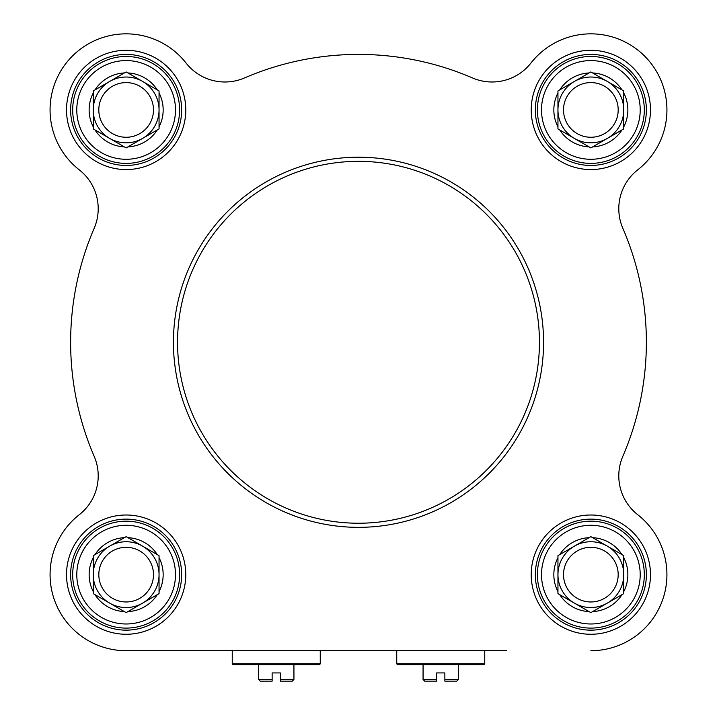 <?xml version="1.0" encoding="UTF-8"?>
<svg xmlns="http://www.w3.org/2000/svg" width="717" height="717" viewBox="0 0 717 717"><rect width="100%" height="100%" fill="white"/><g stroke="black" fill="none" stroke-linecap="round" stroke-linejoin="round"><path stroke-width="1.08" d="M506.552 650.713L126.147 650.713L232.245 650.713L232.245 663.879L320.257 663.879L319.432 664.704L233.07 664.704L232.245 663.879M126.147 650.713A76.083 76.083 0 0 1 79.264 514.716A49.348 49.348 0 0 0 94.169 456.299A287.875 287.875 0 0 1 94.169 228.266A49.348 49.348 0 0 0 79.264 169.848A76.083 76.083 0 0 1 72.345 56.132A76.083 76.083 0 0 1 186.07 63.051A49.348 49.348 0 0 0 244.479 77.956A287.875 287.875 0 0 1 472.521 77.956A49.348 49.348 0 0 0 530.93 63.051A76.083 76.083 0 0 1 644.655 56.132A76.083 76.083 0 0 1 637.736 169.848A49.348 49.348 0 0 0 622.831 228.266A287.875 287.875 0 0 1 622.831 456.299A49.348 49.348 0 0 0 637.736 514.716A76.083 76.083 0 0 1 590.853 650.713M458.432 664.704L458.432 679.501L444.863 679.501L444.863 672.922L436.635 672.922L436.635 681.15L436.635 679.501L423.066 679.501L423.066 664.704M444.863 681.15L444.863 679.501L444.863 681.15L456.792 681.15L458.432 679.501M423.066 679.501L424.715 681.15L436.635 681.15M440.749 663.879L396.743 663.879L397.568 664.704L483.93 664.704L484.755 663.879L440.749 663.879M126.147 163.386A53.461 53.461 0 0 0 172.447 83.199A53.461 53.461 0 0 0 79.847 83.199A53.461 53.461 0 0 0 126.147 163.386M112.479 133.604A27.336 27.336 0 0 1 126.147 82.589A27.336 27.336 0 0 1 152.551 117.005A27.336 27.336 0 0 1 112.479 133.604M109.692 138.417A32.901 32.901 0 0 1 109.692 81.433A32.901 32.901 0 0 1 159.049 109.925A32.901 32.901 0 0 1 109.692 138.417L95.011 129.938A37.015 37.015 0 0 0 124.382 146.895L109.692 138.417M95.011 129.938L93.246 128.926L93.246 90.934L126.147 71.942L159.049 90.934L159.049 126.882A37.015 37.015 0 0 0 159.049 92.968M159.049 126.882L159.049 128.926L127.913 146.895A37.015 37.015 0 0 0 157.283 129.938M127.913 146.895L126.147 147.917L124.382 146.895M93.246 92.968A37.015 37.015 0 0 0 93.246 126.882M124.382 72.955A37.015 37.015 0 0 0 95.011 89.912M157.283 89.912A37.015 37.015 0 0 0 127.913 72.955M590.853 163.386A53.461 53.461 0 0 0 637.153 83.199A53.461 53.461 0 0 0 544.553 83.199A53.461 53.461 0 0 0 590.853 163.386M604.521 133.604A27.336 27.336 0 0 1 564.449 117.005A27.336 27.336 0 0 1 590.853 82.589A27.336 27.336 0 0 1 604.521 133.604M607.308 138.417A32.901 32.901 0 0 1 557.951 109.925A32.901 32.901 0 0 1 607.308 81.433A32.901 32.901 0 0 1 607.308 138.417L592.618 146.895A37.015 37.015 0 0 0 621.989 129.938L607.308 138.417M592.618 146.895L590.853 147.917L557.951 128.926L557.951 90.934L590.853 71.942L623.754 90.934L623.754 126.882A37.015 37.015 0 0 0 623.754 92.968M623.754 126.882L623.754 128.926L621.989 129.938M559.717 129.938A37.015 37.015 0 0 0 589.087 146.895M557.951 92.968A37.015 37.015 0 0 0 557.951 126.882M589.087 72.955A37.015 37.015 0 0 0 559.717 89.912M621.989 89.912A37.015 37.015 0 0 0 592.618 72.955M590.853 628.101A53.461 53.461 0 0 0 637.153 547.905A53.461 53.461 0 0 0 544.553 547.905A53.461 53.461 0 0 0 590.853 628.101M577.185 598.31A27.336 27.336 0 0 1 590.853 547.304A27.336 27.336 0 0 1 617.256 581.711A27.336 27.336 0 0 1 577.185 598.31M574.407 603.131A32.901 32.901 0 0 1 574.407 546.148A32.901 32.901 0 0 1 623.754 574.64A32.901 32.901 0 0 1 574.407 603.131L559.717 594.653A37.015 37.015 0 0 0 589.087 611.61L574.407 603.131M559.717 594.653L557.951 593.631L557.951 555.639L590.853 536.648L623.754 555.639L623.754 591.597A37.015 37.015 0 0 0 623.754 557.683M623.754 591.597L623.754 593.631L592.618 611.61A37.015 37.015 0 0 0 621.989 594.653M592.618 611.61L590.853 612.623L589.087 611.61M557.951 557.683A37.015 37.015 0 0 0 557.951 591.597M589.087 537.669A37.015 37.015 0 0 0 559.717 554.626M621.989 554.626A37.015 37.015 0 0 0 592.618 537.669M126.147 628.101A53.461 53.461 0 0 0 172.447 547.905A53.461 53.461 0 0 0 79.847 547.905A53.461 53.461 0 0 0 126.147 628.101M112.479 598.31A27.336 27.336 0 0 1 126.147 547.304A27.336 27.336 0 0 1 152.551 581.711A27.336 27.336 0 0 1 112.479 598.31M109.692 603.131A32.901 32.901 0 0 1 109.692 546.148A32.901 32.901 0 0 1 159.049 574.64A32.901 32.901 0 0 1 109.692 603.131L95.011 594.653A37.015 37.015 0 0 0 124.382 611.61L109.692 603.131M95.011 594.653L93.246 593.631L93.246 555.639L126.147 536.648L159.049 555.639L159.049 591.597A37.015 37.015 0 0 0 159.049 557.683M159.049 591.597L159.049 593.631L127.913 611.61A37.015 37.015 0 0 0 157.283 594.653M127.913 611.61L126.147 612.623L124.382 611.61M93.246 557.683A37.015 37.015 0 0 0 93.246 591.597M124.382 537.669A37.015 37.015 0 0 0 95.011 554.626M157.283 554.626A37.015 37.015 0 0 0 127.913 537.669M622.831 456.299A49.348 49.348 0 0 0 637.736 514.716M637.736 169.848A49.348 49.348 0 0 0 622.831 228.266M590.853 630.153A55.523 55.523 0 0 1 542.778 546.874A55.523 55.523 0 0 1 638.937 546.874A55.523 55.523 0 0 1 590.853 630.153M590.853 634.267A59.628 59.628 0 0 0 642.495 544.821A59.628 59.628 0 0 0 539.211 544.821A59.628 59.628 0 0 0 590.853 634.267M126.147 630.153A55.523 55.523 0 0 1 78.063 546.874A55.523 55.523 0 0 1 174.222 546.874A55.523 55.523 0 0 1 126.147 630.153M126.147 634.267A59.628 59.628 0 0 0 177.789 544.821A59.628 59.628 0 0 0 74.505 544.821A59.628 59.628 0 0 0 126.147 634.267M126.147 165.448A55.523 55.523 0 0 1 78.063 82.168A55.523 55.523 0 0 1 174.222 82.168A55.523 55.523 0 0 1 126.147 165.448M126.147 169.562A59.628 59.628 0 0 0 177.789 80.116A59.628 59.628 0 0 0 74.505 80.116A59.628 59.628 0 0 0 126.147 169.562M590.853 165.448A55.523 55.523 0 0 1 542.778 82.168A55.523 55.523 0 0 1 638.937 82.168A55.523 55.523 0 0 1 590.853 165.448M590.853 169.562A59.628 59.628 0 0 0 642.495 80.116A59.628 59.628 0 0 0 539.211 80.116A59.628 59.628 0 0 0 590.853 169.562M358.5 527.345A185.058 185.058 0 0 0 518.767 249.749A185.058 185.058 0 0 0 198.233 249.749A185.058 185.058 0 0 0 358.5 527.345A185.058 185.058 0 0 0 518.767 249.749A185.058 185.058 0 0 0 198.233 249.749A185.058 185.058 0 0 0 358.5 527.345M293.934 664.704L293.934 679.501L280.365 679.501L280.365 672.922L272.137 672.922L272.137 681.15L272.137 679.501L258.568 679.501L258.568 664.704M280.365 681.15L280.365 679.501L280.365 681.15L292.285 681.15L293.934 679.501M258.568 679.501L260.208 681.15L272.137 681.15M126.147 159.282A49.348 49.348 0 0 1 83.405 85.251A49.348 49.348 0 0 1 168.88 85.251A49.348 49.348 0 0 1 126.147 159.282M590.853 159.282A49.348 49.348 0 0 1 548.12 85.251A49.348 49.348 0 0 1 633.595 85.251A49.348 49.348 0 0 1 590.853 159.282M590.853 623.987A49.348 49.348 0 0 1 548.12 549.966A49.348 49.348 0 0 1 633.595 549.966A49.348 49.348 0 0 1 590.853 623.987M126.147 623.987A49.348 49.348 0 0 1 83.405 549.966A49.348 49.348 0 0 1 168.88 549.966A49.348 49.348 0 0 1 126.147 623.987M358.5 523.231A180.953 180.953 0 0 1 201.791 251.81A180.953 180.953 0 0 1 515.209 251.81A180.953 180.953 0 0 1 358.5 523.231M396.743 650.713L396.743 663.879M484.755 650.713L484.755 663.879M320.257 650.713L320.257 663.879"/></g></svg>
